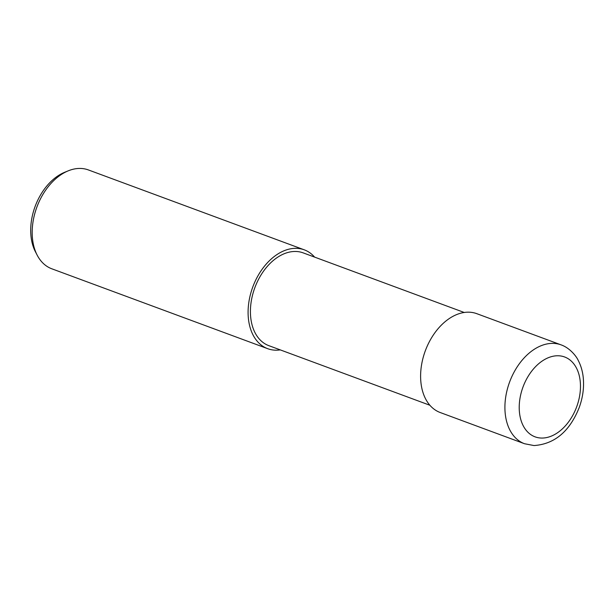 <?xml version="1.0" encoding="UTF-8"?>
<svg xmlns="http://www.w3.org/2000/svg" width="614" height="614" viewBox="0 0 614 614"><rect width="100%" height="100%" fill="white"/><g stroke="black" fill="none" stroke-linecap="round" stroke-linejoin="round"><path stroke-width="0.92" d="M464.222 312.48L303.155 252.868A49.465 33.225 110.3 0 0 295.887 251.471A49.465 33.225 110.3 0 0 253.121 292.932A49.465 33.225 110.3 0 0 268.825 345.651L429.884 405.255M314.614 257.113A52.704 35.397 110.3 0 0 304.283 249.837L88.37 169.932A52.704 35.397 110.3 0 0 80.626 168.443A52.704 35.397 110.3 0 0 68.284 170.815A52.704 35.397 110.3 0 0 37.116 255.04A52.704 35.397 110.3 0 0 51.791 268.786L197.048 322.542A52.704 35.397 -69.7 0 1 196.703 322.411L267.696 348.683A52.704 35.397 110.3 0 0 275.44 350.18A52.704 35.397 110.3 0 0 280.276 349.888M304.283 249.837A52.704 35.397 110.3 0 0 296.531 248.34A52.704 35.397 110.3 0 0 250.972 292.517A52.704 35.397 110.3 0 0 267.696 348.683M213.212 328.444L212.375 328.214M68.284 170.815L64.723 172.265A49.657 33.356 110.3 0 0 35.351 251.625L37.116 255.04M561.104 344.876L476.802 313.677A52.704 35.397 110.3 0 0 469.058 312.188A52.704 35.397 110.3 0 0 423.491 356.358A52.704 35.397 110.3 0 0 440.223 412.531L524.525 443.73L533.988 445.557C554.465 444.145 569.493 431.596 579.063 407.919C582.755 397.926 584.167 387.994 583.3 378.132C582.686 371.608 580.99 365.691 578.211 360.387C576.676 356.772 570.107 347.992 561.104 344.876L561.104 344.876A52.704 35.397 110.3 0 0 553.36 343.387A52.704 35.397 110.3 0 0 507.793 387.557A52.704 35.397 110.3 0 0 524.525 443.73M558.364 355.767A42.581 28.605 110.3 0 0 520.426 395.999A42.581 28.605 110.3 0 0 541.325 438.051A42.581 28.605 110.3 0 0 579.263 397.811A42.581 28.605 110.3 0 0 558.364 355.767"/></g></svg>
